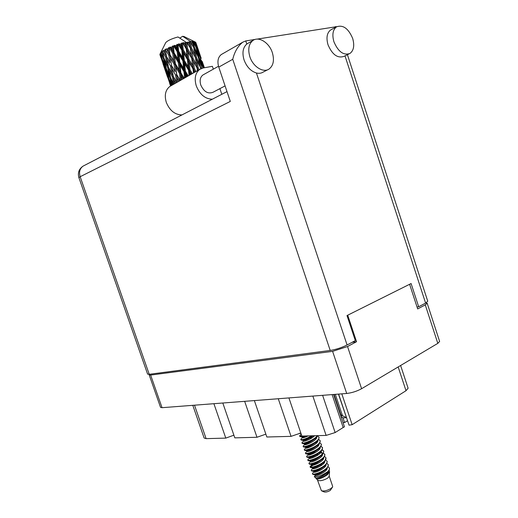 <?xml version="1.0" encoding="UTF-8"?>
<svg xmlns="http://www.w3.org/2000/svg" width="518" height="518" viewBox="0 0 518 518"><rect width="100%" height="100%" fill="white"/><g stroke="black" fill="none" stroke-linecap="round" stroke-linejoin="round"><path stroke-width="0.78" d="M341.815 393.848L352.149 424.682L349.041 425.168L338.623 394.094M278.27 398.743L291.058 436.357L266.835 437.004L254.37 400.582M244.658 401.327L256.98 437.27L234.816 437.865L222.805 403.01M213.902 403.697L225.79 438.111L206.112 438.636L204.144 438.047L192.793 405.322M409.608 284.278L417.67 308.942L425.265 304.869L427.162 303.205L439.627 341.446L437.814 343.363L361.596 388.714C356.889 391.258 351.923 392.845 346.697 393.473L162.043 407.692L160.548 407.381L149.19 374.909L150.634 375.064L332.608 351.359L347.539 346.529L356.539 341.705L347.72 315.197M427.162 303.205L426.049 302.829M352.098 342.32L356.539 341.705M149.689 374.242L149.19 374.909M322.617 395.325L335.146 432.562L326.12 435.411L301.858 436.065L288.914 397.921M352.149 424.682L406.008 390.714L398.167 366.951M335.146 432.562L343.181 427.518L332.129 394.593M338.461 394.107L348.115 422.423M343.058 422.63L344.58 422.565L347.416 420.804M333.605 394.476L344.457 426.813L343.181 427.518M291.058 436.357L300.822 433.022M256.98 437.27L265.857 434.149M225.79 438.111L233.896 435.185M400.615 365.494L408.113 388.241L406.008 390.714M344.58 422.565L342.955 417.715M212.315 99.216C205.186 98.983 199.838 94.548 196.283 85.91C194.14 78.509 195.273 73.012 199.689 69.412L203.153 67.975L212.386 66.31L213.345 69.153M181.98 114.925C174.961 114.802 169.742 110.619 166.304 102.389C164.251 95.325 165.404 90.028 169.768 86.5L171.095 85.742M352.68 38.461C348.42 28.425 343.026 24.56 336.512 26.852C332.815 29.772 331.954 34.758 333.929 41.79C338.202 51.735 343.538 55.633 349.922 53.477C353.755 50.583 354.675 45.578 352.68 38.461M331.546 29.468L330.633 29.953C326.936 32.874 326.062 37.82 328.024 44.807C332.278 54.675 337.6 58.528 343.984 56.365L348.996 53.924M272.358 52.713C269.308 42.741 258.767 36.014 252.862 40.527C248.737 43.952 247.733 49.346 249.851 56.708C252.952 66.686 263.306 73.174 269.088 69.023C273.413 65.637 274.501 60.198 272.358 52.713M248.342 43.098L246.782 44.036C242.903 47.526 241.99 52.81 244.049 59.894C246.685 66.867 250.816 71.231 256.436 72.999C259 73.614 261.266 73.303 263.228 72.06L267.8 69.697M225.084 85.904L213.066 92.236C208.042 94.211 203.943 91.809 200.783 85.023C199.482 80.523 200.181 77.188 202.881 75.013L203.697 74.553M221.808 94.302L219.897 88.636M242.702 42.23C237.885 46.108 234.57 51.794 232.744 59.292L218.771 67.107C217.133 61.461 217.955 57.291 221.225 54.578L242.702 42.23L245.752 40.928L255.212 39.413M257.019 39.122L336.862 26.638M347.416 54.694L427.738 301.211L425.602 303.075L418.68 306.773L411.091 283.54L346.995 315.559L355.322 340.598L347.092 344.994C341.673 347.662 336.046 349.488 330.212 350.453L232.744 59.292M218.771 67.107L230.296 101.424L80.16 176.716L149.236 374.3L330.212 350.453M149.236 374.3L147.611 374.132L78.898 177.655L80.16 176.716C78.82 172.067 79.785 168.538 83.068 166.129L84.052 165.624M418.68 306.773L417.048 307.044M221.225 54.578L222.235 54.002M334.052 394.444L340.863 414.743L342.476 415.727L335.301 394.347M346.322 417.547L342.476 415.727M346.011 417.735L343.22 417.871L341.045 416.634M321.639 490.844L324.028 491.906C325.725 492.333 327.803 491.841 330.257 490.436L332.459 487.16M317.534 480.16L321.413 490.74C324.041 491.401 327.272 490.63 331.106 488.442L332.569 486.965L332.64 486.311L329.221 476.191M315.999 478.12L317.605 480.238C319.859 481.241 323.2 480.549 327.629 478.153L329.208 476.307L329.565 471.717M316.245 478.716L316.692 479.04C319.464 479.176 323.077 477.713 327.525 474.65L329.571 471.62L329.15 470.493M327.447 471.892L329.215 470.383L327.46 472.455C322.118 476.314 318.194 478.192 315.702 478.082L314.309 476.554C316.958 477.343 321.341 475.789 327.447 471.892C329.059 470.396 329.707 469.107 329.396 468.007L328.166 466.731M315.721 474.734L314.309 476.554M314.083 472.144L315.067 471.658L314.322 472.189M329.215 470.383L329.396 468.007M312.872 472.928L312.406 473.73L312.943 474.443C316.368 474.669 320.862 472.811 326.431 468.874L327.201 468.11L328.386 465.015L326.994 463.319M324.106 463.098L323.044 463.079M316.414 464.089L313.17 465.183M312.406 473.73C312.509 475.155 321.963 472.474 326.282 468.447C327.894 466.958 328.548 465.676 328.244 464.588M324.009 462.678L323.459 462.658M318.311 463.183L312.768 464.873L310.088 466.893C310.165 468.259 319.619 465.54 323.951 461.551C325.569 460.081 326.23 458.812 325.926 457.744L324.65 456.481M311.694 469.541L311.247 470.312L311.758 471.011C315.158 471.231 319.658 469.373 325.265 465.429L326.075 464.627L327.227 461.59L325.822 459.9M311.247 470.312C311.337 471.71 320.791 469.01 325.116 464.996C326.735 463.519 327.389 462.244 327.085 461.162M310.088 466.893L310.573 467.579C313.94 467.793 318.447 465.928 324.093 461.978L324.941 461.143L325.926 457.744M309.337 462.768L308.922 463.474L309.388 464.141C312.73 464.348 317.243 462.477 322.928 458.527L323.815 457.659L324.916 454.746L323.478 453.062M320.506 452.9L319.373 452.9M308.922 463.474C308.993 464.808 318.44 462.069 322.785 458.1C324.404 456.636 325.071 455.374 324.773 454.318M320.7 452.492L319.826 452.467M314.109 453.179L308.547 455.031M308.158 459.375L307.763 460.049L308.21 460.709C311.512 460.91 316.032 459.032 321.762 455.076L322.682 454.176L323.756 451.314L322.3 449.637M323.666 451.1L322.125 449.935M307.763 460.049C307.821 461.357 317.269 458.598 321.613 454.649C323.238 453.192 323.905 451.936 323.614 450.887M306.98 455.976L306.598 456.623L307.025 457.271C310.301 457.459 314.821 455.581 320.597 451.625L321.548 450.686L322.597 447.889L321.128 446.212M306.598 456.623C306.65 457.899 316.09 455.128 320.448 451.191C322.073 449.741 322.746 448.497 322.455 447.461M311.208 446.529L306.41 448.141M305.795 452.577L305.439 453.192L305.84 453.826C309.084 454.014 313.61 452.13 319.425 448.167L320.409 447.202L321.438 444.457L319.949 442.786M316.886 442.696L315.669 442.715M305.439 453.192C305.478 454.448 314.918 451.651 319.276 447.733C320.907 446.289 321.581 445.059 321.296 444.03M317.23 442.281L316.168 442.268M309.719 443.214L305.374 444.684M304.616 449.177L304.273 449.766L304.662 450.388C307.867 450.563 312.399 448.672 318.253 444.709L319.276 443.712L320.279 441.025L318.771 439.361M304.273 449.766C304.306 450.984 313.74 448.174 318.11 444.276C319.742 442.838 320.415 441.614 320.137 440.598M303.438 445.778L303.108 446.335L303.477 446.943C306.656 447.112 311.188 445.215 317.087 441.252L318.143 440.222L319.12 437.587L317.592 435.929M314.465 435.884L313.189 435.916M303.108 446.335C303.127 447.526 312.561 444.697 316.938 440.818C318.576 439.387 319.256 438.17 318.971 437.16M306.63 436.622L303.399 437.716M302.259 442.366L301.942 442.903L302.298 443.499C305.439 443.661 309.978 441.757 315.915 437.788L317.754 435.638M301.942 442.903C301.955 444.062 311.383 441.219 315.766 437.354L317.353 435.651M313.914 468.272L312.963 468.732M312.911 465.3L310.25 467.074M310.463 458.08L309.635 458.469M301.075 438.96L301.113 440.054C303.289 440.319 307.18 438.888 312.775 435.767M300.777 439.465C302.091 440.145 305.801 438.921 311.901 435.793M299.896 435.547L299.928 436.609L303.6 436.02M299.611 436.026L301.839 436.014M189.879 44.911L188.358 42.087L189.426 41.926L190.482 48.291L191.751 50.693M196.581 64.769L192.994 58.184L191.971 51.114L195.487 57.763L197.177 68.117L198.277 70.215M160.677 53.127L163.306 58.534L165.067 65.792L162.354 59.486L160.677 53.127L160.981 52.376L160.321 53.548L161.169 56.617L160.081 53.917L160.321 53.548M161.292 52.551L161.849 52.098L162.542 55.219L161.402 51.936L160.794 53.011M162.548 51.593L165.585 56.948L166.997 64.316L163.908 58.061L162.658 50.932L161.849 52.098M163.571 50.932L164.426 50.427L164.977 53.587L163.403 50.421L162.749 51.457M165.423 49.877L168.803 55.199L169.923 62.639L166.498 56.417L165.307 49.294L164.426 50.427M166.796 49.165L167.884 48.634L168.324 51.819L166.336 48.744L165.702 49.728M169.114 48.07L169.451 47.921L172.759 53.419L173.653 60.878L169.969 54.643L169.114 48.07L168.771 47.565L167.884 48.634M170.752 47.365L172.015 46.847L172.371 50.026L170.752 47.365L170.014 47.008L169.451 47.921M173.394 46.309L173.77 46.167L177.188 51.709L177.952 59.136L174.106 52.868L173.394 46.309L172.818 45.856L172.015 46.847M175.188 45.649L176.528 45.176L176.852 48.336L175.188 45.649L174.203 45.338L173.77 46.167M177.978 44.697L178.36 44.574L181.799 50.188L182.537 57.543L178.626 51.204L177.978 44.697L177.195 44.295L176.528 45.176M179.804 44.134L181.145 43.745L181.462 46.86L179.804 44.134L178.619 43.836L178.36 44.574M182.55 43.357L182.919 43.259L186.286 48.964L187.095 56.203L183.23 49.767L182.55 43.357L181.598 42.968L181.145 43.745M184.291 42.916L185.535 42.631L185.904 45.694L184.291 42.916L182.971 42.612L182.919 43.259M186.817 42.366L190.352 48.109L191.33 55.199L187.613 48.653L186.817 42.366L186.079 42.664L185.735 41.997L185.535 42.631M185.735 41.997L177.998 36.966C171.723 38.682 167.638 40.559 165.747 42.586L160.166 53.768M160.858 57.504L159.913 54.688L161.02 57.835M159.913 54.371L164.232 66.984L159.913 54.371M160.094 53.943L159.939 54.28M169.613 83.074L170.577 86.04L169.69 83.45M170.675 85.982L166.31 73.103L170.707 85.962M162.976 63.559L167.664 77.357M165.326 69.885L163.254 62.743L165.902 69.075L167.845 76.237L165.326 69.885M167.845 76.237L168.57 77.402M164.672 67.677L164.232 66.984M166.239 72.222L166.31 73.103M169.114 79.312L168.764 79.468M165.067 65.792L166.038 67.398M161.894 57.776L161.169 56.617M163.118 61.299L163.254 62.743M166.427 68.855L165.902 69.075M162.095 59.868L162.445 59.706M188.358 42.087L187.147 42.301M190.494 41.796L193.719 47.688L194.956 54.597L191.485 47.928L190.494 41.796L189.426 41.926M179.798 38.112L182.66 36.286L184.104 36.577M182.66 36.286L190.41 41.395M191.731 41.693L192.554 41.66L193.13 44.567L191.731 41.693L190.391 41.291M193.344 41.667L196.192 47.708L197.746 54.435L194.6 47.643L193.344 41.667L192.197 41.213L192.554 41.66M194.205 41.744L194.729 41.848L195.448 44.677L194.205 41.744L192.916 41.252L193.538 41.68M195.195 41.997L199.527 54.714L196.756 47.805L195.195 41.997L194.095 41.479L194.729 41.848M194.49 41.654L195.299 42.042M195.623 42.249L196.71 45.228L195.312 42.081M200.207 55.407L195.914 42.735M204.364 67.761L202.253 61.5M201.204 58.333L198.77 51.334L201.204 58.333M203.568 67.903L201.599 60.852L204.221 67.754M203.386 67.463L202.881 67.586M200.9 59.745L201.599 60.852M203.36 65.456L203.309 64.802M200.744 57.867L200.414 57.938M198.381 50.732L198.77 51.334M200.356 57.718L202.085 64.355L199.132 57.53L197.52 50.822L200.356 57.718M201.716 68.363L199.825 60.6L202.978 68.007M200.524 68.169L200.848 68.726M201.262 67.392L200.434 67.651M198.653 58.644L199.825 60.6M202.266 66.09L202.085 64.355M199.132 57.53L198.459 57.718M196.568 49.275L197.52 50.822M199.644 55.944L199.527 54.714M196.756 47.805L196.244 47.928M196.762 45.882L196.71 45.228M198.413 57.517L199.799 64.342L196.497 57.64L195.215 50.745L198.413 57.517M199.197 69.69L198.187 67.761L197.047 60.794L200.395 67.463L200.647 68.829M198.187 67.761L197.177 68.117L198.154 69.988M195.532 58.068L197.047 60.794M200.155 66.977L199.799 64.342M196.497 57.64L195.519 57.958M193.855 48.401L195.215 50.745M198.005 56.643L197.746 54.435M194.6 47.643L193.764 47.896M195.636 46.413L195.448 44.677M196.024 71.503L194.341 68.551L193.428 61.415L197.054 67.968L197.442 70.688M194.781 72.209L194.736 71.814L194.917 72.132M194.341 68.551L193.395 68.933L195.137 72.008M192.333 73.614L189.976 69.703L189.206 62.432L194.736 71.814M197.054 67.968L197.565 70.616M192.994 58.184L192.01 58.56L197.177 68.117L195.934 60.541M191.751 58.443L192.638 65.605L188.843 59.136L188.008 51.91L193.428 61.415M191.485 47.928L190.482 48.291L191.971 51.114M195.435 57.666L194.956 54.597M193.486 47.209L193.13 44.567M193.02 68.875L193.479 72.954M190.488 74.663L190.32 73.025L191.103 74.314M189.976 69.703L189.154 70.092L191.524 74.074M188.312 75.906L185.379 71.154L184.648 63.785L188.552 70.131L189.154 70.092L190.32 73.025M188.843 59.136L187.95 59.531L193.395 68.933L192.638 65.605M187.451 59.512L188.215 66.809L184.317 60.438L183.573 53.089L187.451 59.512L187.95 59.531L189.206 62.432M187.613 48.653L186.674 49.042L192.01 58.56L191.33 55.199M186.286 48.964L188.008 51.91M190.352 48.109L193.874 72.734M187.361 42.457L190.482 48.291L189.478 42.139M188.552 70.131L189.083 75.466M185.988 77.234L185.716 74.514L187.03 76.638M185.379 71.154L184.738 71.516L187.633 76.295M184.207 78.25L180.86 72.798L180.07 65.372L183.948 71.652L184.738 71.516L185.716 74.514M184.317 60.438L183.579 60.82L189.154 70.092L188.215 66.809M182.873 60.904L183.605 68.292L179.714 61.998L178.956 54.565L182.873 60.904L183.579 60.82L184.648 63.785M183.23 49.767L182.414 50.168L187.95 59.531L187.095 56.203M181.799 50.188L182.414 50.168L183.573 53.089M182.971 42.612L186.674 49.042L185.904 45.694M183.948 71.652L184.602 78.03M181.643 79.72L181.235 76.172L182.945 78.976M180.86 72.798L180.445 73.109L183.696 78.542M180.251 80.51L176.722 74.527L175.764 67.1L179.513 73.336L180.445 73.109L181.235 76.172M179.714 61.998L179.183 62.348L184.738 71.516L183.605 68.292M178.315 62.523L179.131 69.962L175.349 63.714L174.482 56.248L178.315 62.523L179.183 62.348L180.07 65.372M178.626 51.204L177.991 51.586L183.579 60.82L182.537 57.543M177.188 51.709L177.991 51.586L178.956 54.565M178.619 43.836L182.414 50.168L181.462 46.86M179.513 73.336L180.368 80.445M177.752 81.941L177.182 77.901L179.086 81.177M176.722 74.527L179.947 80.685M175.55 75.071L176.657 82.479L173.232 76.23L172.028 68.849L175.55 75.071L176.554 74.773L177.182 77.901M175.349 63.714L175.058 64.012L180.445 73.109L179.131 69.962M174.08 64.264L175.078 71.704L171.51 65.475L170.428 58.022L174.08 64.264L175.058 64.012L175.764 67.1M174.106 52.868L173.692 53.205L179.183 62.348L177.952 59.136M172.759 53.419L173.692 53.205L174.482 56.248M174.203 45.338L177.991 51.586L176.852 48.336M174.566 83.761L173.808 79.578L175.706 83.107M173.342 76.437L176.619 82.589M173.323 76.399L173.808 79.578M171.51 65.475L175.078 71.704M170.461 66.013L171.711 73.401L168.447 67.159L167.081 59.771L170.461 66.013L171.477 65.695L172.028 68.849M169.969 54.643L175.058 64.012L173.653 60.878M168.803 55.199L169.807 54.914L170.428 58.022M170.014 47.008L173.692 53.205L172.371 50.026M172.313 76.742L173.711 84.071L170.616 77.797L169.101 70.5L172.313 76.742L173.316 76.399M172.254 85.082L171.341 81.099L173.038 84.635M181.035 114.957L181.138 115.333L180.989 114.957M180.659 114.944L180.866 115.501M180.685 115.592L180.471 114.938M171.063 78.723L171.341 81.099M168.726 67.709L169.101 70.5M173.226 76.224L171.711 73.401M166.498 56.417L169.923 62.639M165.585 56.948L166.595 56.604L167.081 59.771M166.336 48.744L169.807 54.914L168.324 51.819M167.677 67.651L169.25 74.948L166.343 68.661L164.64 61.377L167.677 67.651L168.538 67.34M170.001 78.237L171.73 85.36L169.03 79.118L167.159 71.944L170.001 78.237L170.694 77.965M170.921 85.846L169.923 82.356L171.277 85.638M180.4 114.931L180.633 115.618L180.4 114.931M169.923 82.356L169.787 80.918M167.159 71.944L166.958 70.014M170.435 76.955L169.25 74.948M164.64 61.377L164.361 59M168.363 66.744L166.997 64.316M166.595 56.604L164.977 53.587M163.999 58.256L163.306 58.534M162.542 55.219L163.727 57.239M327.862 473.012L327.078 472.792M315.151 475.2L315.086 475.433C315.164 476.89 327.467 471.879 327.227 468.084M313.539 467.858L312.768 468.602C312.827 470.007 325.246 464.899 324.909 461.182M310.185 460.988L310.444 461.758C310.489 463.111 323.031 457.918 322.591 454.273M322.3 453.457L320.279 452.389M315.676 452.337L312.399 452.965M309.343 454.008L308.119 454.908C308.145 456.209 320.81 450.925 320.266 447.364M318.44 445.681L317.56 445.499M307.472 446.995L305.795 448.044C305.801 449.294 318.589 443.92 317.942 440.442M303.192 440.378L303.464 441.181C303.393 441.99 311.719 439.063 314.614 435.722M328.172 472.435L327.713 472.215M313.448 474.514L314.963 474.715C317.728 474.818 321.348 473.083 325.816 469.496L326.107 469.153M322.151 464.931L320.487 465.022M311.053 467.644L312.619 467.864C315.371 467.942 319.017 466.174 323.543 462.561L324.268 461.823M308.657 460.767L310.276 461.001C313.014 461.059 316.679 459.265 321.27 455.613L322.021 454.843M322.228 453.017L320.571 451.69M306.261 453.891L307.932 454.137C310.658 454.169 314.342 452.344 318.991 448.666L319.774 447.856M318.816 445.072L318.188 444.839M303.872 447.002L305.581 447.267C308.294 447.267 312.004 445.415 316.712 441.705L317.515 440.87M312.199 437.736L310.114 437.963M301.482 440.112L303.237 440.384C305.219 440.501 308.599 438.953 313.384 435.755M299.359 433.255L300.99 433.527M316.692 479.04C318.829 479.461 328.626 474.786 328.386 471.516M326.69 469.599L325.926 469.392M314.627 471.296L313.927 472.021C313.992 473.452 326.359 468.389 326.068 464.633M324.339 462.775L323.413 462.548M312.464 464.406L311.603 465.177C311.655 466.563 324.139 461.409 323.75 457.731M310.36 457.485L307.873 459.66M309.019 457.556L309.285 458.333C309.317 459.66 321.918 454.422 321.432 450.822M306.688 450.692L306.96 451.476C306.973 452.751 319.703 447.422 319.107 443.9M317.256 442.255L316.362 442.081M306.889 443.363L304.629 444.612C304.629 445.836 317.482 440.417 316.776 436.978M306.611 435.936L302.298 437.742C302.732 438.086 304.707 437.464 308.21 435.891M315.967 478.12L316.135 478.14C318.907 478.256 322.507 476.528 326.949 472.966L327.48 472.435M327.007 469.023L326.515 468.796L325.816 469.496M312.25 471.076L313.791 471.289C316.55 471.38 320.182 469.632 324.682 466.032L325.395 465.313M324.669 462.185L324.139 461.952M309.855 464.206L311.447 464.432C314.193 464.504 317.851 462.723 322.41 459.09L322.714 458.715M318.447 454.739L316.64 454.875M307.459 457.329L309.104 457.569C311.836 457.614 315.514 455.808 320.13 452.143L320.895 451.353M305.07 450.446L306.76 450.699C309.479 450.718 313.176 448.879 317.851 445.189L318.641 444.366M317.644 441.647L316.919 441.388M302.674 443.557L304.409 443.822C307.116 443.816 310.832 441.951 315.566 438.228L316.388 437.367M300.285 436.661L302.065 436.946L305.86 435.955M165.307 49.294L165.631 51.191M168.771 47.565L172.429 71.355M172.818 45.856L177.642 81.999M177.195 44.295L181.287 79.921M181.598 42.968L185.405 77.57M185.761 42.1L189.711 75.11M194.509 405.193L206.112 438.636M437.814 343.363L425.265 304.869M347.539 346.529L361.596 388.714M150.634 375.064L162.043 407.692M346.697 393.473L332.608 351.359M326.12 435.411L312.853 396.076M425.602 303.075L344.994 55.873M335.677 27.292L335.437 26.56M245.752 40.928L246.782 44.036M256.436 72.999L347.092 344.994M342.508 415.747L340.773 415.831M336.512 26.852L330.633 29.953M252.862 40.527L247.08 43.816M202.881 75.013L218.505 66.259M78.898 177.655C77.564 172.805 78.95 168.965 83.068 166.129L227.001 91.615M199.689 69.412L169.768 86.5M167.502 77.027L163.053 63.941M183.864 36.454L194.405 41.621M204.383 67.754L203.296 64.53M199.106 52.117L196.704 44.988M311.389 469.858L312.73 468.486M309.045 463.06L310.411 461.655M306.701 456.261L308.158 454.752M304.364 449.443L305.821 447.915M302.02 442.618L303.444 441.122M299.669 435.787L301.152 434.22M315.086 475.433L314.834 474.702M312.768 468.602L312.509 467.851M308.119 454.908L307.854 454.124M305.795 448.044L305.523 447.254M301.133 434.311L300.854 433.495M326.754 469.502L325.841 469.373M312.555 473.251L313.986 471.794M310.217 466.459L311.655 464.983M305.536 452.855L306.928 451.398M303.192 446.03L304.655 444.496M300.848 439.206L302.318 437.645M313.927 472.021L313.675 471.276M311.603 465.177L311.35 464.419M304.629 444.612L304.357 443.816M302.298 437.742L302.026 436.939M322.41 459.09L323.148 458.333M165.611 51.068L165.533 50.583M172.332 70.778L172.403 71.212"/></g></svg>
